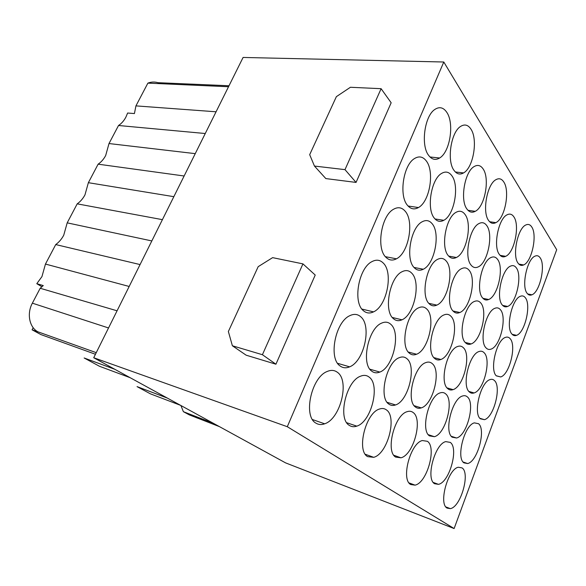<?xml version="1.0" encoding="UTF-8"?>
<svg xmlns="http://www.w3.org/2000/svg" width="586" height="586" viewBox="0 0 586 586"><rect width="100%" height="100%" fill="white"/><g stroke="black" fill="none" stroke-linecap="round" stroke-linejoin="round"><path stroke-width="0.88" d="M246.164 355.197L232.378 345.769L228.364 331.508L258.184 266.667L272.622 257.642L302.94 263.883L262.411 354.713L275.925 364.206L246.164 355.197M243.095 57.45L93.723 357.738L287.294 426.711L443.792 62.006L243.095 57.45M302.94 263.883L315.224 275.046L275.925 364.206M314.448 166.058L325.838 178.584L356.054 182.422L391.162 102.77L381.112 88.691L350.421 87.27L336.371 96.653L309.686 154.675L314.448 166.058L344.993 169.64L356.054 182.422M381.112 88.691L344.993 169.64M443.792 62.006L556.7 249.717L454.121 528.55L285.58 462.874L93.723 357.738M167.354 398.084L137.051 386.613L150.404 393.836L180.656 405.373M213.128 423.173L183.381 411.68L189.307 414.881L219.435 426.63M197.672 418.177L195.849 417.474M229.009 85.761L157.971 82.692C154.601 81.696 151.239 81.842 147.884 83.124L135.937 105.883L134.421 113.567L127.623 113.025L125.858 117.193C123.968 120.745 121.522 123.514 118.526 125.499L109.003 143.548L105.678 155.532C103.737 159.18 101.224 162.058 98.126 164.175L88.369 182.686L84.977 194.852C82.992 198.595 80.399 201.591 77.206 203.847L67.192 222.848L63.742 235.198C61.706 239.037 59.039 242.157 55.736 244.567L45.459 264.059L41.95 276.607L36.786 283.683L41.987 286.796M228.525 86.735L147.884 83.124M33.182 327.691L32.076 329.808L38.002 331.844C29.417 327.523 26.597 313.693 32.369 303.167L108.535 327.962M36.786 283.683L43.269 285.572L40.192 288.261L32.369 303.167M464.94 214.315C462.522 211.121 459.607 210.425 456.186 212.249C445.88 217.142 440.46 247.365 448.334 255.679C450.634 258.389 453.315 258.997 456.369 257.496C466.639 253.035 472.492 223.654 464.94 214.315M405.153 211.187C401.835 207.349 397.931 206.726 393.433 209.319C381.237 215.809 376.139 248.215 385.8 257.151C388.936 260.338 392.481 260.887 396.451 258.807C408.654 252.954 414.463 221.391 405.153 211.187M427.384 441.302L422.323 440.547C410.383 443.126 400.729 479.56 410.72 484.534L415.042 485.142C426.996 482.937 436.944 447.382 427.384 441.302M337.338 372.264C334.408 370.074 331.002 369.825 327.12 371.509C311.342 377.347 302.889 416.368 315.927 423.136C318.535 424.769 321.443 424.989 324.659 423.803C340.532 418.822 349.908 380.585 337.338 372.264M406.962 358.742C404.787 356.815 402.223 356.464 399.264 357.68C386.452 361.994 378.424 397.498 388.774 404.047C390.752 405.549 393.008 405.849 395.528 404.948C408.347 401.161 416.895 366.514 406.962 358.742M445.66 393.88C444.093 392.474 442.232 392.151 440.079 392.913C428.835 395.902 420.338 430.212 429.472 435.881L434.373 436.687C445.609 434.05 454.399 400.59 445.66 393.88M513.885 216.879C512.061 214.139 509.813 213.443 507.124 214.784C498.371 218.563 492.907 246.728 499.397 254.478C501.147 256.836 503.235 257.444 505.659 256.324C514.369 252.837 520.09 225.464 513.885 216.879M484.161 352.779C482.696 351.197 480.93 350.802 478.872 351.585C469.078 354.442 461.643 385.903 469.342 391.924C470.705 393.206 472.294 393.543 474.096 392.935C483.868 390.357 491.529 359.709 484.161 352.779M469.108 270.278C467.064 267.787 464.595 267.231 461.695 268.6C451.396 272.754 445.148 303.621 453.073 311.063C455.007 313.136 457.256 313.62 459.82 312.514C470.089 308.741 476.704 278.702 469.108 270.278M467.438 396.971C466.053 395.682 464.412 395.367 462.508 396.011C452.143 398.583 443.829 431.743 452.209 437.2L456.553 437.998C466.91 435.713 475.451 403.38 467.438 396.971M450.246 442.386L445.77 441.624C434.812 443.829 425.458 478.923 434.6 483.728L438.453 484.344C449.418 482.432 458.985 448.202 450.246 442.386M531.766 227.002C530.169 224.519 528.176 223.852 525.788 224.995C517.592 228.32 512.061 255.774 518.075 263.173C519.621 265.319 521.467 265.905 523.628 264.945C531.78 261.861 537.523 235.176 531.766 227.002M516.31 267.839C514.742 265.656 512.809 265.084 510.501 266.125C501.799 269.34 495.741 297.966 502.261 304.962C503.762 306.815 505.542 307.313 507.608 306.456C516.273 303.489 522.551 275.64 516.31 267.839M432.138 223.72C429.34 220.336 425.993 219.706 422.103 221.816C410.705 227.419 405.241 259.071 414.134 267.568C416.793 270.395 419.84 270.952 423.275 269.245C434.658 264.169 440.687 233.367 432.138 223.72M525.386 297.798C524.016 295.959 522.331 295.461 520.331 296.296C511.944 299.043 505.579 327.567 511.9 334.035C513.197 335.588 514.742 336.02 516.537 335.339C524.888 332.804 531.421 305.035 525.386 297.798M369.143 377.106C366.675 375.165 363.789 374.872 360.485 376.227C346.04 381.127 337.463 418.902 349.322 425.385C351.534 426.857 354.017 427.106 356.779 426.139C371.268 421.92 380.548 384.995 369.143 377.106M510.164 338.701C508.846 337.133 507.234 336.708 505.344 337.433C496.488 340.012 489.478 369.861 496.327 375.868L500.7 376.945C509.534 374.593 516.713 345.52 510.164 338.701M500.451 309.745C498.92 307.87 497.06 307.394 494.862 308.309C485.633 311.371 478.938 341.33 486.021 347.864C487.464 349.424 489.156 349.842 491.112 349.102C500.312 346.304 507.22 317.143 500.451 309.745M451.85 175.727C449.023 171.866 445.624 171.083 441.661 173.375C431.098 179.016 426.264 209.217 434.394 218.234C437.112 221.515 440.24 222.211 443.778 220.307C454.311 215.165 459.666 185.821 451.85 175.727M411.804 273.237C409.072 270.336 405.82 269.831 402.062 271.728C389.734 277.215 383.471 310.573 393.221 318.491C395.777 320.857 398.7 321.296 401.974 319.802C414.309 314.887 421.188 282.379 411.804 273.237M470.968 129.176C468.133 124.855 464.72 123.917 460.721 126.349C450.912 131.967 446.583 160.923 454.04 170.401C456.78 174.137 459.951 174.98 463.555 172.921C473.32 167.764 478.125 139.666 470.968 129.176M451.008 316.33C449.037 314.221 446.671 313.759 443.91 314.96C432.886 318.93 425.846 351.424 434.504 358.317C436.343 360.031 438.467 360.419 440.87 359.482C451.879 355.922 459.299 324.27 451.008 316.33M494.547 380.658C493.295 379.347 491.786 379.003 490.021 379.618C480.667 381.962 472.924 413.298 480.359 418.792L484.402 419.671C493.742 417.547 501.653 387.009 494.547 380.658M478.528 423.707L474.36 422.872C464.493 424.923 455.879 457.93 463.958 462.859L467.613 463.548C477.473 461.724 486.248 429.538 478.528 423.707M462.083 467.906L458.333 467.247C447.953 468.932 438.335 503.813 447.118 508.106L450.319 508.626C460.706 507.183 470.477 473.144 462.083 467.906M390.818 324.336C388.188 321.919 385.09 321.531 381.523 323.172C368.176 328.446 360.895 363.818 371.627 371.07C374.036 372.982 376.776 373.311 379.831 372.073C393.199 367.429 401.139 332.892 390.818 324.336M413.181 412.551C411.438 411.174 409.402 410.889 407.058 411.702C394.466 414.998 385.273 451.528 395.675 457.102L400.949 457.805C413.555 454.956 423.143 419.305 413.181 412.551M486.702 225.515C484.615 222.651 482.073 221.977 479.07 223.508C469.437 227.771 463.841 257.232 471.115 265.158C473.107 267.597 475.451 268.19 478.139 266.93C487.728 263.019 493.668 234.378 486.702 225.515M432.373 363.73C430.498 361.994 428.278 361.628 425.7 362.639C413.914 366.331 405.9 400.699 415.379 406.97C417.093 408.339 419.056 408.647 421.261 407.893C433.047 404.626 441.456 371.121 432.373 363.73M540.226 257.921C538.827 255.804 537.084 255.218 534.989 256.148C527.063 259.034 521.24 286.378 527.078 293.249C528.418 295.066 530.037 295.586 531.927 294.802C539.816 292.128 545.8 265.524 540.226 257.921M503.799 182.004C501.697 178.759 499.111 177.968 496.034 179.624C487.025 183.953 481.963 212.191 488.651 220.548C490.68 223.347 493.082 224.05 495.859 222.651C504.824 218.666 510.208 191.241 503.799 182.004M426.872 309.137C424.586 306.793 421.854 306.339 418.697 307.782C406.779 312.389 399.813 345.857 409.24 353.072C411.365 354.97 413.804 355.358 416.551 354.237C428.454 350.12 435.918 317.502 426.872 309.137M480.718 302.94C478.974 300.882 476.858 300.391 474.374 301.468C464.442 304.984 457.739 335.822 465.409 342.656C467.049 344.363 468.968 344.788 471.159 343.923C481.062 340.722 488.057 310.705 480.718 302.94M360.712 316.755C357.592 314.023 353.944 313.671 349.761 315.708C335.295 321.926 328.27 358.317 340.019 365.906C342.869 368.045 346.07 368.36 349.63 366.836C364.155 361.386 372.037 325.801 360.712 316.755M426.3 160.952C422.96 156.579 419.012 155.788 414.448 158.579C403.212 165.062 398.751 195.944 407.57 205.437C410.771 209.143 414.397 209.847 418.463 207.547C429.685 201.657 434.79 171.632 426.3 160.952M446.781 112.314C443.448 107.421 439.493 106.447 434.922 109.392C424.535 115.801 420.572 145.401 428.644 155.385C431.86 159.604 435.523 160.469 439.632 157.993C449.989 152.133 454.546 123.404 446.781 112.314M497.529 259.327C495.734 256.924 493.537 256.338 490.936 257.554C481.619 261.231 475.59 290.641 482.637 297.959C484.344 299.988 486.358 300.501 488.68 299.505C497.968 296.135 504.268 267.524 497.529 259.327M446.188 261.019C443.822 258.243 440.98 257.679 437.661 259.327C426.593 264.118 420.477 295.835 429.084 303.636C431.318 305.936 433.896 306.427 436.819 305.108C447.872 300.779 454.443 269.904 446.188 261.019M383.303 263.099C380.058 259.803 376.241 259.327 371.868 261.671C358.595 268.088 352.662 302.303 363.298 310.609C366.316 313.276 369.729 313.693 373.531 311.869C386.833 306.156 393.55 272.761 383.303 263.099M386.423 409.9C384.409 408.383 382.057 408.105 379.369 409.079C365.605 412.969 356.251 450.854 367.664 456.641L373.692 457.322C387.478 454.003 397.367 416.99 386.423 409.9M463.431 347.776C461.761 346.048 459.761 345.645 457.424 346.568C446.854 349.864 439.332 382.328 447.697 388.606C449.242 390.005 451.037 390.342 453.066 389.631C463.621 386.672 471.437 355.043 463.431 347.776M483.142 168.973C480.71 165.355 477.751 164.527 474.257 166.497C464.661 171.427 459.79 200.353 467.02 209.136C469.364 212.249 472.104 212.982 475.246 211.326C484.805 206.799 490.072 178.708 483.142 168.973M180.92 405.519L183.381 411.68M114.849 369.319L84.142 357.98L99.437 366.257L130.158 377.706M32.076 329.808L40.837 334.547L95.452 354.266M117.068 310.8L40.192 288.261M45.459 264.059L129.176 286.466M140.069 264.572L55.736 244.567M67.192 222.848L151.825 240.934M162.41 219.655L77.206 203.847M88.369 182.686L173.837 196.676M184.129 175.99L98.126 164.175M109.003 143.548L195.248 153.642M205.254 133.52L118.526 125.499M135.937 105.883L216.066 111.787M454.121 528.55L287.294 426.711M262.411 354.713L232.378 345.769M38.002 331.844L96.251 352.662M448.693 256.104L456.369 257.496M385.39 256.683L396.451 258.807M409.035 482.901L415.042 485.142M312.528 419.576L324.659 423.803M387.126 402.326L395.528 404.948M428.307 434.695L434.373 436.687M500.122 255.357L505.659 256.324M468.91 391.455L474.096 392.935M453.007 310.99L459.82 312.514M451.337 436.306L456.553 437.998M433.281 482.454L438.453 484.344M518.822 264.088L523.628 264.945M502.634 305.401L507.608 306.456M414.009 267.428L423.275 269.245M512.149 334.32L516.537 335.339M346.736 422.718L356.779 426.139M496.232 375.758L500.7 376.945M435.017 218.959L443.778 220.307M392.298 317.473L401.974 319.802M455.344 171.976L463.555 172.921M433.874 357.628L440.87 359.482M479.89 418.301L484.402 419.671M463.108 462.01L467.613 463.548M445.88 506.934L450.319 508.626M369.883 369.195L379.831 372.073M393.858 455.285L400.949 457.805M414.163 405.702L421.261 407.893M527.656 293.945L531.927 294.802M489.618 221.72L495.859 222.651M408.288 352.04L416.551 354.237M465.233 342.458L471.159 343.923M337.631 363.327L349.63 366.836M408.076 206.023L418.463 207.547M429.985 156.982L439.632 157.993M482.93 298.303L488.68 299.505M428.805 303.328L436.819 305.108M361.914 309.078L373.531 311.869M365.312 454.282L373.692 457.322M447.03 387.903L453.066 389.631M467.98 210.286L475.246 211.326"/></g></svg>
